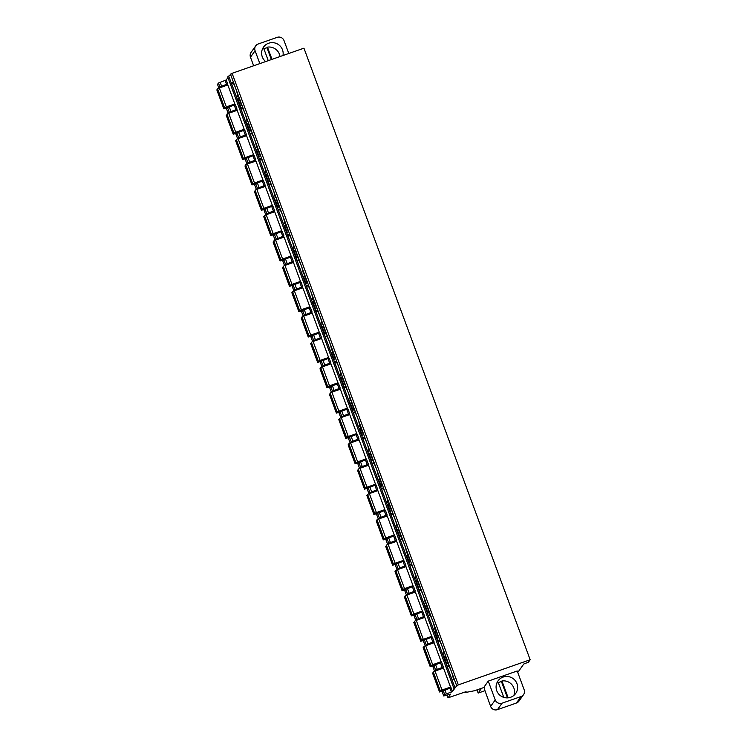<?xml version="1.0" encoding="UTF-8"?>
<svg xmlns="http://www.w3.org/2000/svg" width="747" height="747" viewBox="0 0 747 747"><rect width="100%" height="100%" fill="white"/><g stroke="black" fill="none" stroke-linecap="round" stroke-linejoin="round"><path stroke-width="1.12" d="M484.691 687.231L474.448 690.751L465.484 692.497L466.081 691.657L448.041 697.81L450.646 694.094L443.727 695.961L444.68 694.589L452.467 691.554L454.792 688.267L453.915 688.473L227.686 76.894L232.093 73.309L303.945 48.172L530.174 659.75L528.446 662.187L523.778 664.008L517.764 672.477M217.526 84.402L218.451 83.02L226.238 79.976L227.938 77.585M217.498 84.383L218.89 88.099L217.498 84.383M288.79 53.476L284.019 40.599A5.35 5.257 35.4 0 0 277.184 37.35L258.219 43.98A5.35 5.257 35.4 0 0 255.082 50.721L259.844 63.598M253.653 65.773L250.478 57.202A5.35 5.257 -144.6 0 1 251.104 52.355L255.707 45.875M488.267 681.115L484.626 686.241L484.42 689.126L490.63 706.401A5.35 5.257 -144.6 0 0 497.465 709.65L516.429 703.02L521.023 696.54A5.35 5.257 35.4 0 0 524.17 689.798L517.213 670.983L488.267 681.115L495.233 699.93A5.35 5.257 35.4 0 0 502.068 703.17L497.465 709.65M523.544 694.645L518.95 701.125A5.35 5.257 -144.6 0 1 516.429 703.02M476.997 689.929L478.164 693.076L484.831 690.742M478.164 693.076L481.516 688.342M282.982 55.511A10.841 10.635 35.4 0 0 263.551 47.07A10.841 10.635 35.4 0 0 265.652 61.571M279.976 56.557A10.841 10.635 35.4 0 0 267.482 47.136L267.006 47.808A10.841 10.635 35.4 0 0 263.868 48.788M268.266 60.656L263.747 48.443A10.841 10.635 35.4 0 0 262.29 49.461M272.001 59.349L267.482 47.136M271.357 59.573L267.006 47.808M448.041 697.81L447.023 695.074L448.051 697.773M453.915 688.473L458.322 684.887L530.174 659.75M521.023 696.54L502.068 703.17M510.593 697.287A10.841 10.635 -144.6 0 1 498.016 680.9A10.841 10.635 -144.6 0 1 515.374 680.778A10.841 10.635 -144.6 0 1 510.593 697.287M496.746 683.29A10.841 10.635 -144.6 0 1 498.202 682.272L503.795 697.39M508.184 697.829L501.947 680.965L501.47 681.637L507.474 697.875M498.333 682.627A10.841 10.635 -144.6 0 1 501.47 681.637M501.947 680.965A10.841 10.635 -144.6 0 1 513.861 695.438M465.278 691.937L465.484 692.497M226.238 79.976L227.676 83.869L226.593 85.401M226.621 109.015L227.555 107.624L235.342 104.58L237.051 109.221L235.968 110.752M236.005 134.367L236.93 132.975L244.717 129.931L246.435 134.572L245.352 136.103M245.38 159.718L246.314 158.327L254.092 155.292L255.81 159.933L254.727 161.455M254.764 185.069L255.689 183.678L263.476 180.643L265.194 185.284L264.111 186.806M264.139 210.421L265.073 209.039L272.851 205.995L274.569 210.635L273.486 212.167M275.139 240.226L273.486 235.763L274.448 234.39L282.235 231.346L283.944 235.987L282.861 237.518M284.523 265.577L282.87 261.114L283.823 259.741L291.61 256.697L293.328 261.347L292.245 262.869M292.254 286.428L293.916 290.928L292.245 286.465L293.207 285.093L300.985 282.058L302.703 286.699L301.62 288.221M301.657 311.835L302.582 310.444L310.369 307.409L312.087 312.05L310.995 313.581M311.032 337.196L311.966 335.805L319.744 332.76L321.462 337.401L320.379 338.933M320.407 362.547L321.341 361.156L329.128 358.112L330.837 362.753L329.754 364.284M329.791 387.898L330.716 386.507L338.503 383.472L340.221 388.113L339.138 389.635M339.166 413.25L340.1 411.858L347.878 408.824L349.596 413.464L348.513 414.987M348.55 438.601L349.475 437.219L357.262 434.175L358.98 438.816L357.888 440.347M357.925 463.962L358.859 462.57L366.637 459.526L368.355 464.167L367.272 465.698M367.3 489.313L368.234 487.922L376.012 484.878L377.73 489.528L376.647 491.05M376.684 514.664L377.608 513.273L385.396 510.238L387.114 514.879L386.031 516.401M386.059 540.016L386.993 538.624L394.771 535.59L396.489 540.23L395.406 541.762M395.434 565.376L396.368 563.985L404.155 560.941L405.873 565.582L404.781 567.113M404.818 590.728L405.742 589.336L413.53 586.292L415.248 590.933L414.165 592.464M414.193 616.079L415.127 614.688L422.905 611.653L424.623 616.294L423.54 617.816M423.577 641.43L424.501 640.039L432.289 637.004L434.007 641.645L432.924 643.167M432.952 666.782L433.886 665.4L441.664 662.356L443.382 666.996L442.299 668.528M227.462 107.755L223.839 108.857L228.274 106.812L224.586 107.736L217.573 88.772L219.319 87.941L226.341 106.905L234.829 103.936L233.932 105.196M234.829 103.936L227.807 84.971L219.319 87.941M236.836 133.106L233.213 134.217L237.649 132.163L233.96 133.087L226.948 114.123L228.703 113.292L235.716 132.256L244.204 129.287L243.307 130.557M244.204 129.287L237.191 110.323L228.703 113.292M246.221 158.457L242.598 159.569L247.033 157.524L243.345 158.448L236.332 139.474L238.078 138.643L245.091 157.617L253.588 154.638L252.682 155.908M253.588 154.638L246.566 135.674L238.078 138.643M255.595 183.809L251.972 184.92L256.408 182.875L252.719 183.799L245.707 164.835L247.453 164.004L254.475 182.968L262.963 179.999L262.066 181.26M262.963 179.999L255.95 161.035L247.453 164.004M264.98 209.16L261.357 210.271L265.783 208.226L262.104 209.151L255.082 190.186L256.837 189.355L263.85 208.32L272.338 205.35L271.441 206.611M272.338 205.35L265.325 186.386L256.837 189.355M274.354 234.521L270.731 235.622L275.167 233.578L271.478 234.502L264.466 215.538L266.212 214.706L273.225 233.671L281.722 230.702L280.825 231.972M281.722 230.702L274.7 211.737L266.212 214.706M283.729 259.872L280.106 260.983L284.542 258.938L280.853 259.853L273.841 240.889L275.596 240.058L282.609 259.022L291.097 256.053L290.2 257.323M291.097 256.053L284.084 237.088L275.596 240.058M293.113 285.223L289.491 286.334L293.926 284.29L290.238 285.214L283.225 266.249L284.971 265.418L291.984 284.383L300.481 281.404L299.575 282.674M300.481 281.404L293.459 262.44L284.971 265.418M302.488 310.575L298.865 311.686L303.301 309.641L299.612 310.565L292.6 291.601L294.346 290.77L301.368 309.734L309.856 306.765L308.959 308.025M309.856 306.765L302.843 287.8L294.346 290.77M311.873 335.935L308.25 337.037L312.676 334.992L308.997 335.917L301.975 316.952L303.73 316.121L310.743 335.086L319.23 332.116L318.334 333.386M319.23 332.116L312.218 313.152L303.73 316.121M321.247 361.287L317.624 362.398L322.06 360.343L318.371 361.268L311.359 342.303L313.105 341.472L320.118 360.437L328.615 357.468L327.709 358.737M328.615 357.468L321.593 338.503L313.105 341.472M330.622 386.638L326.999 387.749L331.435 385.704L327.746 386.629L320.734 367.655L322.489 366.824L329.502 385.797L337.989 382.819L337.093 384.089M337.989 382.819L330.977 363.854L322.489 366.824M340.006 411.989L336.383 413.1L340.809 411.055L337.13 411.98L330.109 393.015L331.864 392.184L338.877 411.149L347.374 408.179L346.468 409.44M347.374 408.179L340.352 389.215L331.864 392.184M349.381 437.35L345.758 438.452L350.194 436.407L346.505 437.331L339.493 418.367L341.239 417.536L348.261 436.5L356.749 433.531L355.852 434.791M356.749 433.531L349.736 414.566L341.239 417.536M358.765 462.701L355.142 463.803L359.568 461.758L355.889 462.682L348.868 443.718L350.623 442.887L357.636 461.851L366.123 458.882L365.227 460.152M366.123 458.882L359.111 439.918L350.623 442.887M368.14 488.052L364.517 489.164L368.953 487.119L365.264 488.034L358.252 469.069L359.998 468.238L367.01 487.203L375.508 484.233L374.602 485.503M375.508 484.233L368.486 465.269L359.998 468.238M377.515 513.404L373.892 514.515L378.327 512.47L374.639 513.394L367.627 494.43L369.373 493.599L376.395 512.563L384.882 509.594L383.986 510.855M384.882 509.594L377.87 490.62L369.373 493.599M386.899 538.755L383.276 539.866L387.702 537.821L384.023 538.746L377.002 519.781L378.757 518.95L385.769 537.915L394.257 534.945L393.361 536.206M394.257 534.945L387.245 515.981L378.757 518.95M396.274 564.116L392.651 565.218L397.087 563.173L393.398 564.097L386.386 545.133L388.132 544.302L395.154 563.266L403.641 560.297L402.745 561.567M403.641 560.297L396.629 541.332L388.132 544.302M405.658 589.467L402.026 590.578L406.461 588.524L402.782 589.448L395.761 570.484L397.516 569.653L404.529 588.617L413.016 585.648L412.12 586.918M413.016 585.648L406.004 566.684L397.516 569.653M415.033 614.818L411.41 615.93L415.846 613.885L412.157 614.809L405.145 595.835L406.891 595.004L413.903 613.978L422.4 610.999L421.495 612.269M422.4 610.999L415.379 592.035L406.891 595.004M424.408 640.17L420.785 641.281L425.22 639.236L421.532 640.16L414.52 621.196L416.266 620.365L423.288 639.329L431.775 636.36L430.879 637.621M431.775 636.36L424.763 617.395L416.266 620.365M433.792 665.53L430.169 666.632L434.595 664.587L430.916 665.512L423.894 646.547L425.65 645.716L432.662 664.681L441.15 661.711L440.254 662.972M441.15 661.711L434.138 642.747L425.65 645.716M443.167 690.882L439.544 691.983L443.979 689.939L440.291 690.863L433.279 671.898L435.025 671.067L442.047 690.032L450.534 687.063L449.638 688.332M450.534 687.063L443.522 668.098L435.025 671.067M227.676 83.869L219.898 86.904L219.104 88.015M237.051 109.221L229.273 112.265L228.489 113.367M246.435 134.572L238.648 137.616L237.863 138.727M255.81 159.933L248.032 162.967L247.238 164.079M265.194 185.284L257.407 188.319L256.623 189.43M274.569 210.635L266.782 213.679L265.997 214.781M283.944 235.987L276.166 239.031L275.382 240.132M293.328 261.347L285.541 264.382L284.756 265.493M302.703 286.699L294.925 289.733L294.131 290.844M312.087 312.05L304.3 315.085L303.515 316.196M321.462 337.401L313.675 340.445L312.89 341.547M330.837 362.753L323.059 365.797L322.274 366.908M340.221 388.113L332.434 391.148L331.649 392.259M349.596 413.464L341.818 416.499L341.024 417.61M358.98 438.816L351.193 441.86L350.408 442.962M368.355 464.167L360.568 467.211L359.783 468.313M377.73 489.528L369.952 492.562L369.167 493.674M387.114 514.879L379.327 517.914L378.542 519.025M396.489 540.23L388.711 543.274L387.917 544.376M405.873 565.582L398.086 568.626L397.301 569.728M415.248 590.933L407.46 593.977L406.676 595.088M424.623 616.294L416.845 619.328L416.06 620.44M434.007 641.645L426.22 644.68L425.435 645.791M443.382 666.996L435.604 670.04L434.81 671.142M452.467 691.554L451.048 687.707L449.927 688.23L451.347 692.067M395.406 565.348L397.077 569.812L395.406 565.348M404.79 590.709L406.461 595.163L404.79 590.709M415.818 620.524L414.174 616.023L415.836 620.514M425.192 645.875L423.558 641.384L425.22 645.875M434.577 671.236L432.933 666.735L434.595 671.226M443.727 695.961L442.299 692.124L443.26 690.751L449.927 688.23M228.806 76.362L455.035 687.931M237.415 96.494A7.498 1.186 -109.3 0 0 235.809 88.725A7.498 1.186 -109.3 0 0 232.354 82.431A7.498 1.186 -109.3 0 0 232.242 82.525L231.533 83.524L236.706 97.493L237.415 96.494M246.79 121.854A7.498 1.186 -109.3 0 0 245.184 114.076A7.498 1.186 -109.3 0 0 241.729 107.792A7.498 1.186 -109.3 0 0 241.617 107.876L240.917 108.875L246.08 122.853L246.79 121.854M256.165 147.206A7.498 1.186 -109.3 0 0 254.568 139.428A7.498 1.186 -109.3 0 0 251.113 133.143A7.498 1.186 -109.3 0 0 251.001 133.227L250.292 134.227L255.465 148.205L256.165 147.206M265.549 172.557A7.498 1.186 -109.3 0 0 263.943 164.788A7.498 1.186 -109.3 0 0 260.488 158.495A7.498 1.186 -109.3 0 0 260.376 158.588L259.667 159.578L264.84 173.556L265.549 172.557M274.924 197.908A7.498 1.186 -109.3 0 0 273.318 190.14A7.498 1.186 -109.3 0 0 269.863 183.846A7.498 1.186 -109.3 0 0 269.76 183.939L269.051 184.939L274.214 198.907L274.924 197.908M284.308 223.269A7.498 1.186 -109.3 0 0 282.702 215.491A7.498 1.186 -109.3 0 0 279.247 209.207A7.498 1.186 -109.3 0 0 279.135 209.291L278.426 210.29L283.599 224.259L284.308 223.269M293.683 248.62A7.498 1.186 -109.3 0 0 292.077 240.842A7.498 1.186 -109.3 0 0 288.622 234.558A7.498 1.186 -109.3 0 0 288.51 234.642L287.81 235.641L292.973 249.619L293.683 248.62M303.058 273.972A7.498 1.186 -109.3 0 0 301.452 266.203A7.498 1.186 -109.3 0 0 298.006 259.909A7.498 1.186 -109.3 0 0 297.894 259.993L297.185 260.992L302.358 274.971L303.058 273.972M312.442 299.323A7.498 1.186 -109.3 0 0 310.836 291.554A7.498 1.186 -109.3 0 0 307.381 285.261A7.498 1.186 -109.3 0 0 307.269 285.354L306.559 286.353L311.732 300.322L312.442 299.323M321.817 324.674A7.498 1.186 -109.3 0 0 320.211 316.905A7.498 1.186 -109.3 0 0 316.756 310.612A7.498 1.186 -109.3 0 0 316.653 310.705L315.944 311.704L321.107 325.673L321.817 324.674M331.201 350.035A7.498 1.186 -109.3 0 0 329.595 342.257A7.498 1.186 -109.3 0 0 326.14 335.973A7.498 1.186 -109.3 0 0 326.028 336.057L325.318 337.056L330.491 351.034L331.201 350.035M340.576 375.386A7.498 1.186 -109.3 0 0 338.97 367.608A7.498 1.186 -109.3 0 0 335.515 361.324A7.498 1.186 -109.3 0 0 335.403 361.408L334.703 362.407L339.866 376.385L340.576 375.386M349.951 400.737A7.498 1.186 -109.3 0 0 348.345 392.969A7.498 1.186 -109.3 0 0 344.89 386.675A7.498 1.186 -109.3 0 0 344.787 386.769L344.078 387.758L349.251 401.737L349.951 400.737M359.335 426.089A7.498 1.186 -109.3 0 0 357.729 418.32A7.498 1.186 -109.3 0 0 354.274 412.027A7.498 1.186 -109.3 0 0 354.162 412.12L353.452 413.119L358.625 427.088L359.335 426.089M368.71 451.449A7.498 1.186 -109.3 0 0 367.104 443.671A7.498 1.186 -109.3 0 0 363.649 437.387A7.498 1.186 -109.3 0 0 363.546 437.471L362.837 438.47L368 452.439L368.71 451.449M378.094 476.801A7.498 1.186 -109.3 0 0 376.488 469.023A7.498 1.186 -109.3 0 0 373.033 462.738A7.498 1.186 -109.3 0 0 372.921 462.823L372.211 463.822L377.384 477.8L378.094 476.801M387.469 502.152A7.498 1.186 -109.3 0 0 385.863 494.383A7.498 1.186 -109.3 0 0 382.408 488.09A7.498 1.186 -109.3 0 0 382.296 488.174L381.586 489.173L386.759 503.151L387.469 502.152M396.844 527.503A7.498 1.186 -109.3 0 0 395.238 519.735A7.498 1.186 -109.3 0 0 391.783 513.441A7.498 1.186 -109.3 0 0 391.68 513.534L390.97 514.534L396.134 528.502L396.844 527.503M406.228 552.855A7.498 1.186 -109.3 0 0 404.622 545.086A7.498 1.186 -109.3 0 0 401.167 538.792A7.498 1.186 -109.3 0 0 401.055 538.886L400.345 539.885L405.518 553.854L406.228 552.855M415.603 578.215A7.498 1.186 -109.3 0 0 413.997 570.437A7.498 1.186 -109.3 0 0 410.542 564.153A7.498 1.186 -109.3 0 0 410.439 564.237L409.729 565.236L414.893 579.214L415.603 578.215M424.987 603.567A7.498 1.186 -109.3 0 0 423.381 595.789A7.498 1.186 -109.3 0 0 419.926 589.504A7.498 1.186 -109.3 0 0 419.814 589.588L419.104 590.588L424.277 604.566L424.987 603.567M434.362 628.918A7.498 1.186 -109.3 0 0 432.756 621.149A7.498 1.186 -109.3 0 0 429.301 614.856A7.498 1.186 -109.3 0 0 429.189 614.949L428.479 615.939L433.652 629.917L434.362 628.918M443.737 654.269A7.498 1.186 -109.3 0 0 442.131 646.5A7.498 1.186 -109.3 0 0 438.676 640.207A7.498 1.186 -109.3 0 0 438.573 640.3L437.863 641.299L443.027 655.268L443.737 654.269M453.121 679.63A7.498 1.186 -109.3 0 0 451.515 671.852A7.498 1.186 -109.3 0 0 448.06 665.568A7.498 1.186 -109.3 0 0 447.948 665.652L447.238 666.651L452.411 680.62L453.121 679.63M241.393 104.86L238.807 97.876L237.91 99.136L240.497 106.121L241.393 104.86M250.768 130.211L248.181 123.227L247.294 124.488L249.872 131.472L250.768 130.211M260.152 155.563L257.566 148.578L256.669 149.839L259.256 156.833L260.152 155.563M269.527 180.923L266.94 173.93L266.044 175.2L268.631 182.184L269.527 180.923M278.902 206.275L276.325 199.29L275.428 200.551L278.005 207.535L278.902 206.275M288.286 231.626L285.699 224.642L284.803 225.902L287.39 232.887L288.286 231.626M297.661 256.977L295.074 249.993L294.178 251.253L296.764 258.247L297.661 256.977M307.045 282.338L304.459 275.344L303.562 276.605L306.149 283.599L307.045 282.338M316.42 307.689L313.833 300.705L312.937 301.965L315.523 308.95L316.42 307.689M325.795 333.041L323.218 326.056L322.321 327.317L324.898 334.301L325.795 333.041M335.179 358.392L332.592 351.407L331.696 352.668L334.282 359.652L335.179 358.392M344.554 383.753L341.967 376.759L341.071 378.019L343.657 385.013L344.554 383.753M353.938 409.104L351.351 402.11L350.455 403.38L353.042 410.364L353.938 409.104M363.313 434.455L360.726 427.471L359.83 428.731L362.416 435.716L363.313 434.455M372.688 459.807L370.11 452.822L369.214 454.083L371.791 461.067L372.688 459.807M382.072 485.158L379.485 478.173L378.589 479.434L381.175 486.428L382.072 485.158M391.447 510.518L388.86 503.525L387.964 504.785L390.55 511.779L391.447 510.518M400.831 535.87L398.244 528.885L397.348 530.146L399.934 537.13L400.831 535.87M410.206 561.221L407.619 554.237L406.723 555.497L409.309 562.482L410.206 561.221M419.581 586.572L416.994 579.588L416.107 580.849L418.684 587.833L419.581 586.572M428.965 611.933L426.378 604.939L425.482 606.2L428.068 613.194L428.965 611.933M438.34 637.284L435.753 630.291L434.857 631.56L437.443 638.545L438.34 637.284M447.714 662.636L445.137 655.651L444.241 656.912L446.827 663.896L447.714 662.636M231.533 83.524L233.092 82.973M240.917 108.875L242.467 108.334M250.292 134.227L251.851 133.685M259.667 159.578L261.226 159.036M269.051 184.939L270.601 184.388M278.426 210.29L279.985 209.748M287.81 235.641L289.36 235.1M297.185 260.992L298.744 260.451M306.559 286.353L308.119 285.802M315.944 311.704L317.494 311.154M325.318 337.056L326.878 336.514M334.703 362.407L336.253 361.865M344.078 387.758L345.637 387.217M353.452 413.119L355.012 412.568M362.837 438.47L364.387 437.929M372.211 463.822L373.771 463.28M381.586 489.173L383.146 488.631M390.97 514.534L392.53 513.983M400.345 539.885L401.905 539.334M409.729 565.236L411.28 564.695M419.104 590.588L420.664 590.046M428.479 615.939L430.039 615.397M437.863 641.299L439.423 640.749M447.238 666.651L448.798 666.109M237.91 99.136L239.115 98.716M247.294 124.488L248.499 124.067M256.669 149.839L257.874 149.419M266.044 175.2L267.249 174.77M275.428 200.551L276.633 200.131M284.803 225.902L286.008 225.482M294.178 251.253L295.392 250.833M303.562 276.605L304.767 276.185M312.937 301.965L314.142 301.536M322.321 327.317L323.526 326.897M331.696 352.668L332.901 352.248M341.071 378.019L342.285 377.599M350.455 403.38L351.66 402.95M359.83 428.731L361.034 428.311M369.214 454.083L370.419 453.662M378.589 479.434L379.793 479.014M387.964 504.785L389.178 504.365M397.348 530.146L398.553 529.716M406.723 555.497L407.927 555.077M416.107 580.849L417.312 580.428M425.482 606.2L426.686 605.78M434.857 631.56L436.071 631.131M444.241 656.912L445.445 656.492M223.839 108.857L216.826 89.892L217.788 89.36M224.586 107.736L226.341 106.905M225.043 107.699L225.211 108.166M233.213 134.217L226.201 115.243L227.163 114.711M233.96 133.087L235.716 132.256M234.418 133.05L234.595 133.517M242.598 159.569L235.585 140.604L236.547 140.062M243.345 158.448L245.091 157.617M243.802 158.401L243.97 158.868M251.972 184.92L244.96 165.955L245.922 165.423M252.719 183.799L254.475 182.968M261.357 210.271L254.335 191.307L255.306 190.774M262.104 209.151L263.85 208.32M270.731 235.622L263.719 216.658L264.681 216.126M271.478 234.502L273.225 233.671M271.936 234.465L272.104 234.931M280.106 260.983L273.094 242.019L274.056 241.477M280.853 259.853L282.609 259.022M281.311 259.816L281.488 260.283M289.491 286.334L282.469 267.37L283.44 266.828M290.238 285.214L291.984 284.383M290.695 285.167L290.863 285.634M298.865 311.686L291.853 292.721L292.815 292.189M299.612 310.565L301.368 309.734M308.25 337.037L301.228 318.073L302.199 317.54M308.997 335.917L310.743 335.086M309.454 335.879L309.622 336.346M317.624 362.398L310.612 343.424L311.574 342.892M318.371 361.268L320.118 360.437M318.829 361.231L318.997 361.697M326.999 387.749L319.987 368.785L320.949 368.243M327.746 386.629L329.502 385.797M328.204 386.582L328.381 387.049M336.383 413.1L329.362 394.136L330.333 393.604M337.13 411.98L338.877 411.149M345.758 438.452L338.746 419.487L339.708 418.955M346.505 437.331L348.261 436.5M346.963 437.294L347.14 437.761M355.142 463.803L348.121 444.838L349.092 444.306M355.889 462.682L357.636 461.851M356.347 462.645L356.515 463.112M364.517 489.164L357.505 470.199L358.467 469.658M365.264 488.034L367.01 487.203M365.722 487.996L365.89 488.463M373.892 514.515L366.88 495.55L367.841 495.009M374.639 513.394L376.395 512.563M375.097 513.348L375.274 513.815M383.276 539.866L376.255 520.902L377.226 520.37M384.023 538.746L385.769 537.915M392.651 565.218L385.639 546.253L386.601 545.721M393.398 564.097L395.154 563.266M393.856 564.06L394.033 564.527M402.026 590.578L395.014 571.604L395.975 571.072M402.782 589.448L404.529 588.617M403.231 589.411L403.408 589.878M411.41 615.93L404.398 596.965L405.36 596.423M412.157 614.809L413.903 613.978M412.615 614.762L412.783 615.229M420.785 641.281L413.773 622.316L414.734 621.784M421.532 640.16L423.288 639.329M430.169 666.632L423.147 647.668L424.119 647.135M430.916 665.512L432.662 664.681M431.374 665.474L431.542 665.941M439.544 691.983L432.532 673.019L433.493 672.487M440.291 690.863L442.047 690.032M440.749 690.826L440.917 691.292M250.478 57.202L255.082 50.721M495.233 699.93L490.63 706.401M225.118 80.489L226.556 84.383M234.222 105.103L235.94 109.744M243.597 130.454L245.315 135.095M252.981 155.806L254.699 160.446M262.356 181.157L264.074 185.798M271.731 206.508L273.449 211.158M281.115 231.869L282.833 236.51M290.49 257.22L292.208 261.861M299.874 282.571L301.592 287.212M309.249 307.923L310.967 312.563M318.624 333.283L320.342 337.924M328.008 358.635L329.726 363.275M337.383 383.986L339.101 388.627M346.767 409.337L348.475 413.978M356.142 434.689L357.86 439.339M365.516 460.049L367.235 464.69M374.901 485.401L376.619 490.041M384.275 510.752L385.994 515.393M393.66 536.103L395.368 540.744M403.035 561.464L404.753 566.105M412.409 586.815L414.127 591.456M421.794 612.167L423.512 616.807M431.168 637.518L432.887 642.159M440.553 662.869L442.261 667.519M226.602 108.959L228.265 113.451L226.593 108.987M235.987 134.311L237.649 138.802L235.977 134.348M245.361 159.662L247.024 164.153L245.352 159.699M254.746 185.023L256.398 189.514M264.121 210.374L265.783 214.865M273.495 235.725L275.157 240.217M282.88 261.077L284.542 265.568M301.629 311.788L303.291 316.28M311.013 337.14L312.676 341.631M320.388 362.491L322.05 366.982M329.772 387.842L331.435 392.334M339.147 413.203L340.809 417.694M348.522 438.554L350.184 443.046M357.906 463.906L359.568 468.397M367.281 489.257L368.943 493.748L367.272 489.294M376.665 514.608L378.327 519.109L376.656 514.646M386.04 539.969L387.702 544.46L386.031 539.997M442.308 692.086L443.737 695.933M218.451 83.02L219.898 86.904M227.555 107.624L229.273 112.265M236.93 132.975L238.648 137.616M246.314 158.327L248.032 162.967M255.689 183.678L257.407 188.319M265.073 209.039L266.782 213.679M274.448 234.39L276.166 239.031M283.823 259.741L285.541 264.382M293.207 285.093L294.925 289.733M302.582 310.444L304.3 315.085M311.966 335.805L313.675 340.445M321.341 361.156L323.059 365.797M330.716 386.507L332.434 391.148M340.1 411.858L341.818 416.499M349.475 437.219L351.193 441.86M358.859 462.57L360.568 467.211M368.234 487.922L369.952 492.562M377.608 513.273L379.327 517.914M386.993 538.624L388.711 543.274M396.368 563.985L398.086 568.626M405.742 589.336L407.46 593.977M415.127 614.688L416.845 619.328M424.501 640.039L426.22 644.68M433.886 665.4L435.604 670.04M443.26 690.751L444.68 694.589M220.132 82.235L221.57 86.129M229.236 106.84L230.944 111.49M238.61 132.2L240.329 136.841M247.985 157.552L249.703 162.192M257.37 182.903L259.088 187.544M266.744 208.254L268.462 212.895M276.119 233.615L277.837 238.256M285.503 258.966L287.221 263.607M294.878 284.318L296.596 288.958M304.262 309.669L305.981 314.31M313.637 335.029L315.355 339.67M323.012 360.381L324.73 365.022M332.396 385.732L334.114 390.373M341.771 411.083L343.489 415.724M351.155 436.435L352.864 441.075M360.53 461.795L362.248 466.436M369.905 487.147L371.623 491.787M379.289 512.498L381.007 517.139M388.664 537.849L390.382 542.49M398.048 563.21L399.757 567.851M407.423 588.561L409.141 593.202M416.798 613.913L418.516 618.553M426.182 639.264L427.9 643.905M435.557 664.615L437.275 669.265M444.941 689.976L446.361 693.814M230.421 74.084L456.65 685.662M232.093 73.309L458.322 684.887M256.38 189.514L254.727 185.051M265.764 214.875L264.111 210.402M303.273 316.289L301.62 311.816M312.657 341.64L311.004 337.168M322.032 366.992L320.379 362.528M331.416 392.343L329.763 387.88M340.791 417.694L339.138 413.231M350.166 443.055L348.513 438.582M359.55 468.406L357.897 463.943"/></g></svg>
